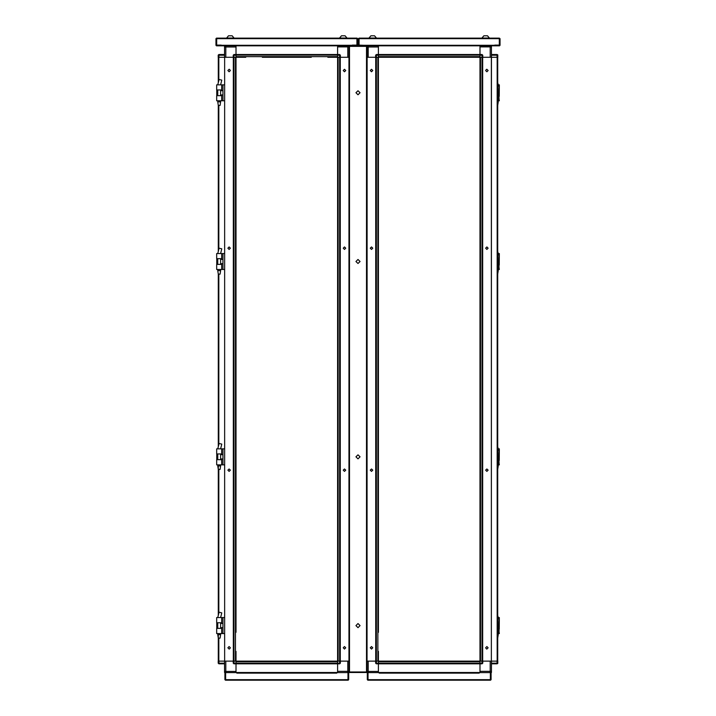 <?xml version="1.0" encoding="UTF-8"?>
<svg xmlns="http://www.w3.org/2000/svg" width="716" height="716" viewBox="0 0 716 716"><rect width="100%" height="100%" fill="white"/><g stroke="black" fill="none" stroke-linecap="round" stroke-linejoin="round"><path stroke-width="1.07" d="M497.718 634.627L498.255 634.627L498.255 633.544M499.213 621.998L499.213 629.104L499.32 617.559L497.718 617.559M497.718 632.747L499.204 632.747L499.32 633.544L498.685 632.21L498.837 621.381M378.424 86.896L378.424 94.36M378.424 126.678L378.424 128.28M378.424 163.051L378.424 164.555M378.424 233.246L378.424 234.848M378.424 305.132L378.424 305.893M378.424 340.655L378.424 342.167M378.424 447.223L378.424 448.735M378.424 517.417L378.424 519.019M378.424 623.985L378.424 627.18M378.424 98.083L378.424 94.888M378.424 122.955L378.424 126.15M378.424 133.606L378.424 129.032M378.424 134.501L378.424 161.673M378.424 194L378.424 197.195M378.424 201.456L378.424 205.537M378.424 232.718L378.424 228.628M378.424 275.696L378.424 272.501M378.424 307.486L378.424 312.104M378.424 417.786L378.424 414.582M378.424 478.172L378.424 481.904M378.424 516.889L378.424 512.808M378.424 584.739L378.424 588.462M378.424 620.253L378.424 623.457M378.424 591.658L378.424 592.195L378.424 591.658M378.424 590.065L378.424 590.816M479.988 663.15L482.029 663.15L482.029 663.857L479.988 663.857L479.962 661.11L479.962 57.235L378.397 57.235L378.424 632.335M378.424 554.542L378.424 555.294M378.424 483.497L378.424 484.249M378.424 199.325L378.424 200.077M378.424 556.144L378.424 559.867M378.424 552.94L378.424 549.217M378.424 519.771L378.424 524.345M378.424 485.099L378.424 485.627L378.424 485.099M378.424 449.576L378.424 453.309M378.424 445.844L378.424 442.649M378.424 339.814L378.424 336.081M378.424 346.741L378.424 343.009M378.424 300.559L378.424 304.291M378.424 165.405L378.424 165.933L378.424 165.405M378.424 651.336L378.397 663.857L376.356 663.857L375.64 663.15L376.356 663.15L376.356 663.857L375.64 663.15L375.64 661.11L377.86 661.11L377.86 57.235L376.33 57.235L378.397 57.235L378.424 66.651M497.718 465.901L498.255 465.901L498.255 464.818M497.718 101.878L498.255 101.878L498.255 100.786M485.672 38.011L489.404 38.011L487.542 35.8L483.81 35.8L481.94 38.011L485.672 38.011M470.573 57.235L479.962 57.235L479.962 66.651L479.988 54.488L482.029 54.488L479.988 54.488L479.988 46.934L491.445 46.934L491.328 661.11L479.988 661.11M378.397 45.779L479.988 45.779M490.2 45.779L490.2 57.235L479.988 57.235M497.844 57.235L491.445 57.235L491.445 55.195L497.844 55.195L497.844 57.235L497.683 54.747M359.038 38.682L359.038 38.145L499.347 38.145L499.526 38.673L499.526 45.242L494.729 45.251L494.729 45.779L494.729 45.072L499.347 45.072L499.347 38.682L359.038 38.682L359.038 45.072L363.656 45.242L358.868 45.251L359.038 38.673M359.038 38.145L358.331 38.682L358.331 45.242L358.868 45.779L363.656 45.779L363.656 45.242L494.729 45.242M372.714 38.011L376.446 38.011L374.575 35.8L370.852 35.8L368.982 38.011L372.714 38.011M413.034 57.235L409.838 57.235M448.556 57.235L445.352 57.235M440.734 57.235L417.652 57.235M453.702 57.235L452.816 57.235L453.702 57.235M404.683 57.235L405.569 57.235L404.683 57.235M378.397 54.577L479.988 54.577L479.988 55.141L378.397 55.141L378.397 56.671L479.988 56.671L479.988 55.141M378.397 55.195L376.356 55.195L376.356 54.488L378.397 54.488L378.397 57.235L387.812 57.235M367.057 57.235L376.356 57.235L376.33 661.11L479.962 661.11L479.962 651.694L479.962 661.11M479.988 672.566L378.397 672.566M479.988 663.768L378.397 663.768L378.397 663.204L479.988 663.204L479.988 661.673L378.397 661.673L378.397 663.204M497.128 661.11L497.128 663.857L491.445 663.857L491.445 663.15L497.844 663.15L497.844 661.11L491.328 661.11M479.962 591.658L479.962 588.462M479.962 520.622L479.962 517.417M479.962 485.099L479.962 483.497M479.962 449.576L479.962 446.381M479.962 343.546L479.962 339.814M479.962 271.964L479.962 268.769M479.962 236.441L479.962 233.246M479.962 129.882L479.962 126.678M479.962 619.367L479.962 595.39M479.962 584.739L479.962 587.934L479.962 584.739M479.962 524.345L479.962 521.15L479.962 524.345M479.962 513.694L479.962 516.889L479.962 513.694M479.962 454.195L479.962 478.172M479.962 442.649L479.962 445.844L479.962 442.649M479.962 417.786L479.962 414.054L479.962 417.786M479.962 336.081L479.962 339.277L479.962 336.081M479.962 311.218L479.962 308.023L479.962 311.218M479.962 299.673L479.962 275.696M479.962 265.036L479.962 268.24L479.962 265.036M479.962 240.173L479.962 264.15M479.962 229.514L479.962 232.718L479.962 229.514M479.962 204.651L479.962 200.919L479.962 204.651M479.962 169.128L479.962 170.023M479.962 158.478L479.962 162.201L479.962 158.478M479.962 133.606L479.962 130.41L479.962 133.606M479.962 122.955L479.962 98.978M479.962 91.165L479.962 90.628L479.962 91.165M479.962 94.888L479.962 98.083L479.962 94.888M479.962 86.896L479.962 90.628L479.962 86.896M479.962 632.335L479.962 631.449L479.962 632.335M479.962 199.325L479.962 198.574M479.962 305.893L479.962 305.132M479.962 376.929L479.962 376.177M479.962 304.291L479.962 303.754L479.962 304.291M479.962 375.336L479.962 374.799L479.962 375.336M479.962 379.068L479.962 382.263L479.962 379.068M479.962 410.322L479.962 410.859M479.962 552.94L479.962 552.412L479.962 552.94M479.962 627.717L479.962 631.449L479.962 627.717M499.213 89.24L499.213 96.347L499.32 84.801L497.718 84.801M497.718 99.989L499.204 99.989L499.32 100.786L498.685 99.461L498.837 88.623M497.718 270.603L498.255 270.603L498.255 269.511M499.213 453.273L499.213 460.37L499.32 448.834L497.718 448.834M497.718 464.022L499.204 464.022L499.32 464.818L498.685 463.485L498.837 452.655M499.213 257.975L499.213 265.072L499.32 253.527L497.718 253.527M497.718 268.715L499.204 268.715L499.32 269.511L498.685 268.187L498.837 257.357M236.038 198.574L236.038 200.077M236.038 265.036L236.038 303.754M236.038 340.655L236.038 342.167M236.038 375.336L236.038 378.531M236.038 410.859L236.038 414.054M236.038 446.381L236.038 449.576M236.038 481.904L236.038 485.099M236.038 517.417L236.038 520.622M236.038 552.94L236.038 556.144M236.038 584.739L236.038 591.658M236.038 623.985L236.038 627.18M236.038 122.955L236.038 127.529M236.038 157.583L236.038 129.032M236.038 165.933L236.038 170.023M236.038 193.105L236.038 197.723M236.038 240.173L236.038 236.978M236.038 311.218L236.038 308.023M236.038 312.104L236.038 339.814M236.038 343.009L236.038 347.627M236.038 370.718L236.038 374.799M236.038 382.263L236.038 379.068M236.038 410.322L236.038 383.15M236.038 417.786L236.038 414.582M236.038 453.309L236.038 450.104M236.038 477.286L236.038 481.367M236.038 488.822L236.038 485.627M236.038 512.808L236.038 516.889M236.038 524.345L236.038 521.15M236.038 552.412L236.038 525.24M236.038 559.867L236.038 556.672M236.038 595.39L236.038 592.195M236.038 620.253L236.038 623.457M236.011 55.195L233.971 55.195L233.971 54.488L236.011 54.488L236.038 57.235L236.038 632.335M236.038 86.01L236.038 86.896L236.038 86.01M236.038 232.718L236.038 229.514M236.038 200.919L236.038 204.651M236.038 90.628L236.038 86.896M236.038 651.336L236.011 661.11L337.603 661.11L337.576 57.235L337.603 54.488L339.644 54.488L337.603 54.488L337.603 46.934L348.943 46.934M220.582 634.627L220.054 638.18L218.282 638.18L217.745 634.627L220.582 634.627L220.582 633.544M216.679 622.705L221.656 622.705L221.656 617.559L216.679 617.559L216.679 622.705M221.656 633.544L216.679 633.544L216.679 628.388L221.656 628.388L221.656 633.544L222.962 633.544L222.962 617.559L224.672 617.559M220.582 465.901L220.054 469.454L218.282 469.454L217.745 465.901L220.582 465.901L220.582 464.818M220.582 101.878L220.054 105.422L218.282 105.422L218.282 251.459L218.282 105.422L217.745 101.878L220.582 101.878L220.582 100.786M236.011 45.869L236.011 54.488L236.011 47.023L225.8 47.023L225.8 45.779L337.603 45.779M224.556 55.195L218.156 55.195L218.156 57.235L245.776 57.235M225.155 45.869L216.474 45.779L215.937 45.242L215.937 38.682L216.474 38.145L234.06 38.145L232.19 35.8L228.458 35.8L226.596 38.011L234.06 38.011L232.19 35.8M347.815 45.779L347.815 57.235L328.188 57.235M221.271 45.779L221.271 45.242L221.271 45.779L357.132 45.779L357.669 45.242L357.669 38.682L357.132 38.145L357.141 45.242L352.344 45.251L352.344 45.779L352.344 45.072L356.962 45.072L356.962 38.682L216.653 38.682L216.653 38.145L356.962 38.145L347.018 38.145L345.148 35.8L341.425 35.8L339.554 38.011L347.018 38.011L345.148 35.8M270.648 57.235L267.444 57.235M306.162 57.235L302.966 57.235M298.348 57.235L275.266 57.235M311.317 57.235L262.298 57.235M337.603 54.577L236.011 54.577L337.603 54.577L337.603 55.141L236.011 55.141L236.011 56.671L337.603 56.671L337.603 55.141M337.603 663.768L236.011 663.768L236.011 663.204L337.603 663.204L337.603 661.673L236.011 661.673L236.011 663.204M337.603 663.15L339.644 663.15L339.644 663.857L337.603 663.857L337.576 649.564M337.603 672.566L236.011 672.566M337.603 672.476L337.603 663.857L337.603 671.322L347.815 671.322L347.815 661.11L337.603 661.11M236.011 663.15L236.011 663.857L233.971 663.857L233.971 663.15L236.011 663.15L236.011 661.11L233.971 661.11L235.466 661.11L235.466 57.235L233.944 57.235L233.971 663.15L233.255 663.15L233.971 663.857M218.845 638.18L218.845 661.11L224.672 661.11L224.672 57.235M224.556 663.857L218.872 663.857L218.156 663.204L218.156 661.11L224.556 661.11L224.556 671.411L225.8 671.411L225.8 661.11L233.971 661.11M216.679 89.956L221.656 89.956L221.656 84.801L216.679 84.801L216.679 89.956M221.656 100.786L216.679 100.786L216.679 95.64L221.656 95.64L221.656 100.786L222.962 100.786L222.962 84.801L224.672 84.801M337.576 627.18L337.576 625.587M337.576 591.658L337.576 583.844M337.576 556.144L337.576 552.94M337.576 520.622L337.576 517.417M337.576 484.249L337.576 482.745M337.576 417.786L337.576 407.127M337.576 342.167L337.576 340.655M337.576 271.964L337.576 268.769M337.576 235.6L337.576 234.087M337.576 200.919L337.576 197.723M337.576 596.276L337.576 624.826M337.576 559.867L337.576 556.672M337.576 524.345L337.576 521.15M337.576 489.717L337.576 485.627M337.576 450.104L337.576 454.195M337.576 347.627L337.576 343.546M337.576 339.277L337.576 335.195M337.576 275.696L337.576 272.501M337.576 265.036L337.576 268.24M337.576 241.059L337.576 236.441M337.576 233.246L337.576 205.537M337.576 194L337.576 197.195M337.576 158.478L337.576 161.673M337.576 133.606L337.576 130.41M337.576 122.955L337.576 126.15M337.576 92.758L337.576 92.006M337.576 91.165L337.576 90.628L337.576 91.165M337.576 86.896L337.576 90.628M337.576 632.335L337.576 627.717M337.576 163.803L337.576 163.051M337.576 375.336L337.576 371.604M337.576 382.263L337.576 378.531M337.576 446.381L337.576 447.223M220.582 270.603L220.054 274.156L218.282 274.156L218.282 446.757L218.282 274.156L217.745 270.603L220.582 270.603L220.582 269.511M216.679 453.98L221.656 453.98L221.656 448.834L216.679 448.834L216.679 453.98M221.656 464.818L216.679 464.818L216.679 459.663L221.656 459.663L221.656 464.818L222.962 464.818L222.962 448.834L224.672 448.834M216.679 258.682L221.656 258.682L221.656 253.527L216.679 253.527L216.679 258.682M221.656 269.511L216.679 269.511L216.679 264.365L221.656 264.365L221.656 269.511L222.962 269.511L222.962 253.527L224.672 253.527M491.328 57.235L482.745 57.235L482.745 55.195L482.029 55.195L482.029 54.488L482.745 55.195L482.029 54.488M497.844 55.195L497.128 54.488L491.445 54.488L497.128 54.488L497.128 57.235M376.356 57.235L376.356 55.195L375.64 55.195L376.356 54.488L378.397 54.488L378.397 47.023L367.057 47.023M376.356 54.488L375.64 55.195L375.64 57.235L368.185 57.235L368.185 45.779L367.057 46.495M367.057 671.411L378.397 671.411L378.397 663.857L378.397 672.476M368.185 672.566L368.185 661.11L375.64 661.11L367.057 661.11M479.988 672.476L479.988 663.857L479.988 671.322L491.445 671.322L491.445 661.11L497.155 661.11L497.155 57.235L491.445 57.235M482.056 661.11L482.056 57.235L480.534 57.235L480.534 661.11L482.029 661.11L482.029 663.15L482.745 663.15L482.029 663.857L482.745 663.15L482.745 661.11L490.2 661.11L490.2 672.566L491.445 671.322L491.445 672.476L490.666 672.476M233.971 57.235L233.971 55.195L233.255 55.195L233.255 57.235L225.8 57.235L225.8 47.023L224.556 47.023L224.556 57.235L218.845 57.235L218.845 80.443M218.872 57.235L218.872 54.488L224.556 54.488L218.872 54.488L218.156 55.141L218.156 56.671M340.36 55.195L340.36 57.235L340.36 55.195L339.644 55.195L339.644 54.488L340.36 55.195L339.644 54.488M348.889 671.939L347.815 672.566L347.815 671.322L348.943 671.322M339.67 661.11L339.67 57.235L338.14 57.235L338.14 661.11L339.644 661.11L339.644 663.15L340.36 663.15L340.36 661.11L340.36 663.15L339.644 663.857L340.36 663.15M218.156 661.11L218.156 663.15L224.556 663.15M225.8 672.566L225.8 671.411L236.011 671.411L236.011 663.857L236.011 672.476M218.156 663.15L218.872 663.857L218.872 661.11M371.497 471.423L370.253 470.179L371.497 468.935L372.741 470.179L371.497 471.423M371.497 649.027L370.253 647.783L371.497 646.539L372.741 647.783L371.497 649.027M371.497 246.922L370.253 248.166L371.497 249.41L372.741 248.166L371.497 246.922M371.497 69.318L370.253 70.562L371.497 71.797L372.741 70.562L371.497 69.318M486.889 246.922L488.133 248.166L486.889 249.41L485.645 248.166L486.889 246.922M486.889 69.318L488.133 70.562L486.889 71.797L485.645 70.562L486.495 69.38M486.889 471.423L488.133 470.179L486.889 468.935L485.645 470.179L486.889 471.423M486.889 649.027L488.133 647.783L486.889 646.539L485.645 647.783L486.495 648.965M229.111 471.423L227.867 470.179L229.111 468.935L230.355 470.179L229.111 471.423M229.111 649.027L227.867 647.783L229.111 646.539L230.355 647.783L229.505 648.965M229.111 246.922L227.867 248.166L229.111 249.41L230.355 248.166L229.111 246.922M229.111 69.318L227.867 70.562L229.111 71.797L230.355 70.562L229.505 69.38M344.503 246.922L345.747 248.166L344.503 249.41L343.259 248.166L344.503 246.922M344.503 69.318L345.747 70.562L344.503 71.797L343.259 70.562L344.503 69.318M344.503 471.423L345.747 470.179L344.503 468.935L343.259 470.179L344.503 471.423M344.503 649.027L345.747 647.783L344.503 646.539L343.259 647.783L344.503 649.027M358 623.547L360.041 625.587L358 627.628L355.959 625.587L358 623.547M358 454.812L360.041 456.853L358 458.902L355.959 456.853L358 454.812M358 90.717L360.041 92.758L358 94.798L355.959 92.758L358 90.717M358 259.443L360.041 261.483L358 263.533L355.959 261.483L358 259.443M352.344 45.779L348.28 45.779L348.943 46.406L348.459 45.869M479.962 194L479.962 197.195L479.962 194M479.962 300.559L479.962 303.754L479.962 300.559M479.962 371.604L479.962 374.799L479.962 371.604M479.962 450.104L479.962 453.309L479.962 450.104M479.962 485.627L479.962 488.822L479.962 485.627M479.962 549.217L479.962 552.412L479.962 549.217M479.962 556.672L479.962 559.867L479.962 556.672M479.962 620.253L479.962 623.457L479.962 620.253M499.15 633.544L498.954 629.713M497.718 618.087L499.15 618.087L497.718 618.356M497.718 633.544L499.007 633.544M497.718 632.219L498.685 632.21M499.025 618.356L497.718 618.884M498.927 618.356L498.685 618.884M499.204 618.356L499.025 632.747M499.213 629.104L498.837 629.713M499.204 632.747L498.954 632.219M375.757 57.235L375.757 661.11M378.424 193.105L378.424 170.023M378.424 477.286L378.424 454.195M378.424 583.844L378.424 560.762M378.424 619.367L378.424 596.276M378.424 165.933L378.424 169.128M378.424 236.978L378.424 240.173M378.424 265.036L378.424 268.24M378.424 371.604L378.424 374.799M378.424 379.068L378.424 382.263M378.424 407.127L378.424 410.322M378.424 485.627L378.424 488.822M378.424 592.195L378.424 595.39M378.424 627.717L378.424 631.449M378.424 651.694L378.424 661.11M378.424 414.054L378.424 413.213M378.424 411.7L378.424 410.859M378.424 236.441L378.424 235.6M490.666 45.779L491.445 46.934M367.111 46.406L367.057 45.869L348.943 45.869M367.72 45.869L367.057 45.869M367.102 46.406L367.057 672.476L367.541 672.476M499.347 38.145L500.063 38.682L500.063 45.242L499.526 45.779L363.656 45.779L363.656 45.251M376.446 38.145L374.575 35.8M452.816 57.235L449.084 57.235M444.824 57.235L441.629 57.235M416.757 57.235L413.562 57.235M409.301 57.235L405.569 57.235M468.443 57.235L470.224 57.235M388.161 57.235L389.943 57.235M378.397 54.488L378.397 45.869M479.988 45.869L479.988 54.488M491.445 54.488L491.445 45.869L490.845 45.869M479.192 673.103L479.192 672.566L379.194 672.566L379.194 673.103L479.192 673.103M379.194 672.566L368.006 672.566L368.015 680.2L490.379 680.2L490.379 672.566L479.192 672.566M478.055 680.2L476.086 680.2M471.11 680.2L387.275 680.2M382.308 680.2L380.33 680.2M367.299 679.663L367.299 672.566L367.827 672.566L367.827 679.663L367.299 679.663L367.836 680.2L367.827 679.663L490.55 679.663L490.55 680.2L491.087 679.663L490.558 679.663L490.558 672.566L491.087 672.566L491.087 679.663M367.836 680.2L380.089 680.2M367.72 672.566L367.057 671.93M479.102 661.11L379.283 661.11M491.445 663.15L491.445 661.11M497.844 663.15L497.128 663.857L491.445 663.857M497.844 661.11L497.683 663.598M478.306 680.2L490.55 680.2M482.629 661.11L482.629 57.235M497.718 57.235L497.718 661.11M479.962 525.24L479.962 548.322M479.962 418.672L479.962 441.763M479.962 383.15L479.962 406.24M479.962 205.537L479.962 228.628M479.962 649.564L479.962 651.336M479.962 481.904L479.962 482.745M499.15 100.786L498.954 96.964M497.718 85.329L499.15 85.329L497.718 85.598M499.025 99.989L498.792 99.461L498.909 99.989M497.718 100.786L499.007 100.786M497.718 99.461L498.685 99.461M499.025 85.598L497.718 86.126M498.927 85.598L498.685 86.135M499.204 85.598L498.792 99.461M499.213 96.347L498.837 96.964M499.204 99.989L498.954 99.461M499.15 464.818L498.954 460.988M497.718 449.362L499.15 449.362L497.718 449.621M499.025 464.022L498.792 463.485L498.909 464.022M497.718 464.818L499.007 464.818M497.718 463.485L498.685 463.485M499.025 449.621L497.718 450.158M498.927 449.621L498.685 450.158M499.204 449.621L498.792 463.485M499.213 460.37L498.837 460.988M499.204 464.022L498.954 463.485M499.15 269.511L498.954 265.69M497.718 254.064L499.15 254.064L497.718 254.323M499.025 268.715L498.792 268.187L498.909 268.715M497.718 269.511L499.007 269.511M497.718 268.187L498.685 268.187M499.025 254.323L497.718 254.86M498.927 254.323L498.685 254.86M499.204 254.323L498.792 268.187M499.213 265.072L498.837 265.69M499.204 268.715L498.954 268.187M233.255 663.15L233.255 661.11L224.672 661.11M233.371 57.235L233.371 661.11M218.282 661.11L218.282 634.627L218.282 661.11M218.282 615.492L218.282 465.901L218.282 615.492M218.282 82.734L218.282 57.235L218.282 82.734M236.038 264.15L236.038 241.059M236.038 583.844L236.038 560.762M236.038 619.367L236.038 596.276M245.427 57.235L236.038 57.235L236.038 66.651M236.038 94.888L236.038 98.083M236.038 158.478L236.038 161.673M236.038 442.649L236.038 445.844M236.038 627.717L236.038 631.449M236.038 651.694L236.038 661.11M236.038 307.486L236.038 306.645M236.038 305.132L236.038 304.291M236.038 236.441L236.038 235.6M236.038 234.087L236.038 233.246M221.745 612.869L219.078 612.225L217.745 617.559M216.778 622.705L216.778 628.388M221.656 617.559L222.962 617.559M222.962 633.544L224.672 633.544M337.576 94.888L337.576 98.083M337.576 165.933L337.576 169.128M337.576 201.456L337.576 204.651M337.576 300.559L337.576 303.754M337.576 308.023L337.576 311.218M337.576 442.649L337.576 445.844M337.576 478.172L337.576 481.367M337.576 513.694L337.576 516.889M337.576 549.217L337.576 552.412M337.576 592.195L337.576 595.39M220.591 448.834L221.754 444.144L219.078 443.499L217.745 448.834M220.591 84.801L221.754 80.12L219.078 79.476L217.745 84.801M225.334 45.869L224.556 45.869L224.556 47.023L225.8 45.779M218.156 55.195L218.872 54.488M233.255 55.195L233.971 54.488M216.653 38.682L216.653 45.072L221.271 45.072L216.474 45.251L216.653 38.673M339.554 38.145L234.06 38.145M310.431 57.235L306.699 57.235M302.438 57.235L299.243 57.235M274.371 57.235L271.176 57.235M266.916 57.235L263.184 57.235M337.576 68.781L337.603 57.235L327.839 57.235M337.603 45.869L337.603 54.488M336.806 673.103L336.806 672.566L236.808 672.566L236.808 673.103L336.806 673.103M236.808 672.566L225.621 672.566L225.621 680.2L347.985 680.2L347.994 672.566L336.806 672.566M224.914 679.663L224.914 672.566L225.442 672.566L225.442 679.663L224.914 679.663L225.451 680.2L225.442 679.663L348.164 679.663L348.164 680.2L348.701 679.663L348.173 679.663L348.173 672.566L348.701 672.566L348.701 679.663M335.911 680.2L348.164 680.2M336.717 661.11L236.898 661.11M225.334 672.566L224.556 671.411L224.556 672.476L225.155 672.476M348.28 672.476L367.057 672.476M348.898 671.939L348.943 672.476M225.451 680.2L237.694 680.2M216.778 89.956L216.778 95.64M221.656 84.801L222.962 84.801M222.962 100.786L224.672 100.786M340.36 57.235L348.943 57.235L348.943 661.11L340.36 661.11M340.243 661.11L340.243 57.235M337.576 276.582L337.576 299.673M337.576 134.501L337.576 157.583M337.576 126.678L337.576 127.529M337.576 129.032L337.576 129.882M337.576 448.735L337.576 449.576M220.591 253.527L221.754 248.846L219.078 248.201L217.745 253.527M216.778 453.98L216.778 459.663M221.656 448.834L222.962 448.834M222.962 464.818L224.672 464.818M216.778 258.682L216.778 264.365M221.656 253.527L222.962 253.527M222.962 269.511L224.672 269.511M349.506 46.406L366.494 46.406L366.494 671.939L349.506 671.939L349.506 46.406M348.943 46.406L348.943 671.939M498.792 618.884L499.15 617.559M499.007 618.087L499.007 617.559M499.007 633.016L497.718 633.007M498.945 633.007L498.945 618.087M498.954 621.381L498.954 618.884M499.15 633.007L498.792 632.219M375.721 57.235L375.721 661.11M482.029 57.235L482.029 55.195L479.988 55.195M479.988 45.833L378.397 45.833M479.988 54.541L378.397 54.541M376.356 661.11L376.356 663.15L378.397 663.15M378.397 672.512L479.988 672.512M378.397 663.804L479.988 663.804M482.665 661.11L482.665 57.235M491.364 661.11L491.364 57.235M498.792 86.126L499.15 84.801M499.007 85.329L499.007 84.801M499.007 100.258L497.718 100.258M498.945 100.258L498.945 85.329M498.954 88.623L498.954 86.126M498.792 450.158L499.15 448.834M499.007 449.362L499.007 448.834M499.007 464.281L497.718 464.281M498.945 464.281L498.945 449.362M498.954 452.655L498.954 450.158M498.792 254.86L499.15 253.527M499.007 254.064L499.007 253.527M499.007 268.983L497.718 268.983M498.945 268.983L498.945 254.064M498.954 257.357L498.954 254.86M233.335 57.235L233.335 661.11M224.636 57.235L224.636 84.801M224.636 100.786L224.636 253.527M224.636 269.511L224.636 448.834M224.636 464.818L224.636 617.559M224.636 633.544L224.636 661.11M218.845 613.2L218.845 469.454M218.845 444.475L218.845 274.156M218.845 249.177L218.845 105.422M339.644 57.235L339.644 55.195L337.603 55.195M221.271 45.242L352.344 45.242M337.603 45.833L236.011 45.833M337.603 54.541L236.011 54.541M236.011 672.512L337.603 672.512M236.011 663.804L337.603 663.804M340.279 661.11L340.279 57.235M497.718 638.18L498.255 634.627M498.255 617.559L497.718 615.492M497.718 469.454L498.255 465.901M498.255 448.834L497.718 446.766M497.718 105.422L498.255 101.878M498.255 84.801L497.718 82.734M497.718 274.156L498.255 270.603M498.255 253.527L497.718 251.468M217.745 634.627L217.745 633.544M217.745 628.388L217.745 622.705M220.591 617.559L221.754 612.878M220.582 628.388L220.582 622.705M220.582 623.421L222.962 623.421M220.582 627.681L222.962 627.681M217.745 465.901L217.745 464.818M217.745 459.663L217.745 453.98M220.582 459.663L220.582 453.98M217.745 101.878L217.745 100.786M217.745 95.64L217.745 89.956M220.582 95.64L220.582 89.956M228.458 35.8L226.596 38.011M341.425 35.8L339.554 38.011M220.582 90.663L222.962 90.663M220.582 94.924L222.962 94.924M217.745 270.603L217.745 269.511M217.745 264.365L217.745 258.682M220.582 264.365L220.582 258.682M220.582 454.687L222.962 454.687M220.582 458.956L222.962 458.956M220.582 259.389L222.962 259.389M220.582 263.658L222.962 263.658"/></g></svg>
